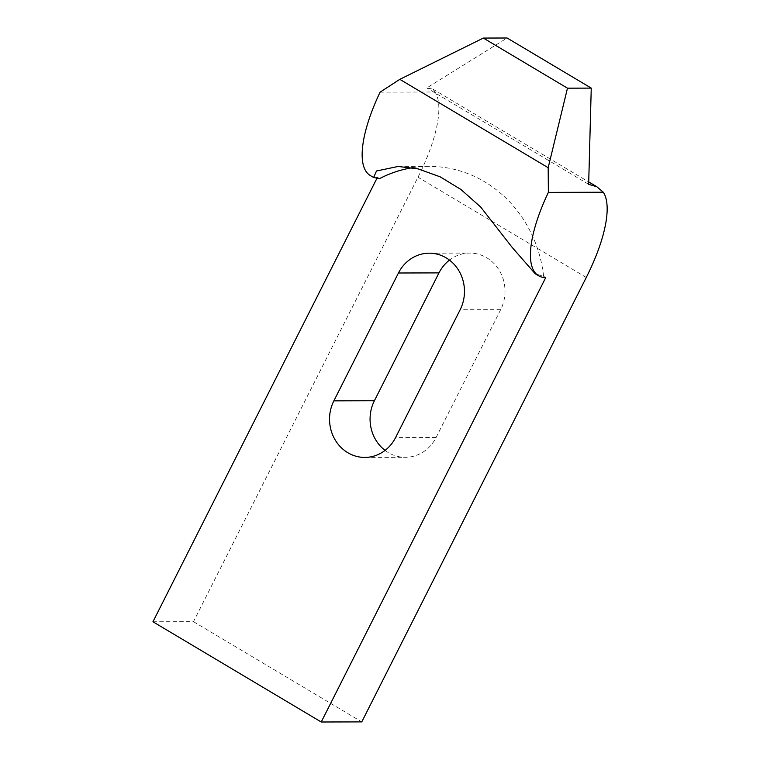 <?xml version="1.0" encoding="UTF-8"?>
<svg xmlns="http://www.w3.org/2000/svg" width="760" height="760" viewBox="0 0 760 760"><rect width="100%" height="100%" fill="white"/><g stroke="black" fill="none" stroke-linecap="round" stroke-linejoin="round"><path stroke-width="0.57" stroke-dasharray="3.8 2.85" d="M412.414 167.713A125.001 115.149 89.8 0 1 428.963 166.373A125.001 115.149 89.8 0 1 543.609 276.298L535.183 273.733M385.073 450.395A38.2 35.188 -90.2 0 0 405.356 457.311A38.2 35.188 -90.2 0 0 436.107 437.494L500.688 309.643A38.2 35.188 -90.2 0 0 469.727 253.07A38.2 35.188 -90.2 0 0 449.483 260.101M380.085 92.15L435.014 91.998L432.972 89.157L426.787 87.922L507.11 38M152.95 621.765L193.477 621.661L417.981 177.222A104.168 35.483 120.8 0 0 435.014 91.998M370.272 175.512A104.168 35.483 120.8 0 0 377.445 177.336L376.874 178.457M545.737 277.571L543.609 276.298M379.572 178.6L377.445 177.336M193.477 621.661L361.769 721.895M588.658 184.338L426.787 87.922M500.688 309.643L460.151 309.748M436.107 437.494L395.57 437.599M586.274 277.457L417.981 177.222M398.135 166.459L428.963 166.373M429.2 253.184L469.727 253.07M364.819 457.425L405.356 457.311M432.972 89.157L588.725 181.925"/><path stroke-width="1.14" d="M591.251 88.112L588.658 184.338L596.818 186.741L603.307 192.232L548.369 192.384L548.178 167.703L567.482 88.179L591.251 88.112L507.11 38L483.341 38.066L399.827 79.344L380.085 92.15A104.168 35.483 120.8 0 0 370.272 175.512L373.644 177.526L379.572 178.6A125.001 115.149 89.8 0 1 412.414 167.713M373.644 177.517L376.476 171L398.135 166.459L418.104 168.891L440.173 176.833L460.921 189.477L480.7 207.034L512.04 247.247L535.183 273.733L538.555 275.747A104.168 35.483 -59.2 0 1 548.369 192.384M449.483 260.101A38.2 35.188 -90.2 0 0 438.985 272.887L374.395 400.738A38.2 35.188 -90.2 0 0 385.073 450.395M398.449 273.001A38.2 35.188 89.8 0 1 429.2 253.184A38.2 35.188 89.8 0 1 460.151 309.748L395.57 437.599A38.2 35.188 89.8 0 1 364.819 457.425A38.2 35.188 89.8 0 1 333.868 400.852L398.449 273.001L438.985 272.887M376.874 178.457L152.95 621.765L321.233 722L545.737 277.571A104.168 35.483 -59.2 0 1 538.555 275.747M548.178 167.703L399.827 79.344M567.482 88.179L483.341 38.066M603.307 192.232A104.168 35.483 -59.2 0 1 586.274 277.457L361.769 721.895L321.233 722M374.395 400.738L333.868 400.852M588.725 181.925L596.818 186.741"/></g></svg>
